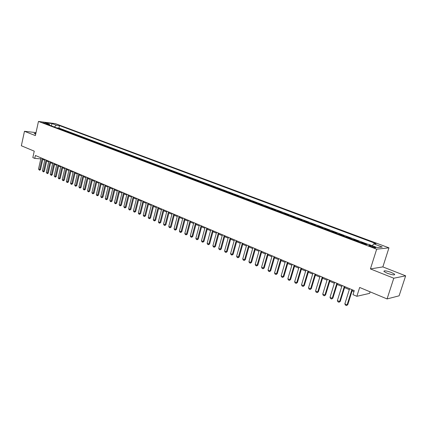 <?xml version="1.0" encoding="UTF-8"?>
<svg xmlns="http://www.w3.org/2000/svg" width="427" height="427" viewBox="0 0 427 427"><rect width="100%" height="100%" fill="white"/><g stroke="black" fill="none" stroke-linecap="round" stroke-linejoin="round"><path stroke-width="0.64" d="M35.873 133.277L34.165 133.405L35.692 134.105M387.161 273.221C392.376 275.02 394.868 275.346 394.633 274.214L391.356 272.453C386.189 270.675 383.713 270.35 383.932 271.476L387.161 273.221M42.743 122.762L46.159 123.366L42.743 122.762M388.96 247.841L55.393 123.638L38.462 121.433L376.678 249.181L388.96 247.841L382.859 266.902L370.417 268.919L393.785 278.217L405.65 275.826L382.859 266.902M405.65 275.826L399.106 295.82L387.07 298.937L359.657 287.456L356.865 296.301L369.633 293.36L370.118 291.833M36.017 132.6L24.472 131.286L21.35 145.756L34.251 151.158L32.836 157.59L34.752 158.412L40.789 158.871M393.785 278.217L387.07 298.937M365.352 244.26L366.201 244.18L361.658 242.472L361.546 242.824M357.789 241.41L358.648 241.335L354.17 239.648L354.058 240.001M350.332 238.597L351.202 238.533L346.783 236.868L346.676 237.22M342.972 235.821L343.858 235.763L339.497 234.124L339.39 234.471M335.718 233.083L336.615 233.035L332.313 231.413L332.206 231.76M328.56 230.388L329.463 230.34L325.219 228.744L325.118 229.085M321.499 227.719L322.412 227.682L318.227 226.107L318.12 226.449M314.528 225.093L315.452 225.061L311.32 223.508L311.219 223.844M307.648 222.499L308.582 222.472L304.504 220.94L304.408 221.277M300.864 219.942L301.809 219.921L297.784 218.405L297.683 218.741M294.166 217.412L295.116 217.402L291.145 215.902L291.049 216.238M287.552 214.92L288.513 214.914L284.59 213.436L284.494 213.767M281.03 212.459L281.996 212.459L278.126 210.997L278.03 211.328M274.582 210.031L275.559 210.031L271.737 208.595L271.641 208.92M268.225 207.634L269.207 207.639L265.434 206.22L265.338 206.545M261.943 205.264L262.931 205.275L259.205 203.871L259.114 204.197M255.741 202.926L256.739 202.942L253.056 201.555L252.965 201.88M249.614 200.615L250.617 200.637L246.982 199.265L246.897 199.59M243.566 198.331L244.575 198.358L240.988 197.007L240.897 197.327M237.593 196.078L238.608 196.11L235.063 194.776L234.973 195.091M231.69 193.853L232.715 193.89L229.208 192.572L229.123 192.887M225.862 191.654L226.886 191.696L223.428 190.394L223.342 190.709M220.102 189.487L221.133 189.529L217.717 188.238L217.631 188.553M214.413 187.341L215.448 187.389L212.075 186.113L211.989 186.423M208.792 185.217L209.833 185.27L206.497 184.01L206.412 184.32M203.236 183.124L204.282 183.178L200.984 181.934L200.903 182.244M197.744 181.053L198.801 181.112L195.539 179.884L195.459 180.189M192.321 179.009L193.378 179.073L190.154 177.856L190.074 178.16M186.957 176.986L188.019 177.05L184.838 175.855L184.758 176.154M181.656 174.985L182.724 175.059L179.575 173.869L179.5 174.173M176.42 173.01L177.488 173.084L174.376 171.91L174.301 172.214M171.243 171.056L172.316 171.136L169.241 169.978L169.161 170.272M166.119 169.129L167.197 169.209L164.16 168.062L164.08 168.361M161.059 167.219L162.143 167.304L159.132 166.167L159.057 166.466M156.058 165.329L157.141 165.42L154.168 164.299L154.094 164.592M151.105 163.466L152.193 163.557L149.253 162.447L149.183 162.74M146.215 161.619L147.304 161.71L144.395 160.616L144.326 160.91M141.374 159.794L142.469 159.89L139.592 158.807L139.522 159.095M136.587 157.99L137.686 158.086L134.841 157.019L134.772 157.307M131.858 156.207L132.957 156.309L130.144 155.247L130.07 155.535M127.171 154.441L128.276 154.542L125.495 153.496L125.426 153.779M122.544 152.695L123.649 152.802L120.894 151.761L120.825 152.044M117.964 150.966L119.069 151.073L116.347 150.048L116.277 150.331M113.433 149.258L114.543 149.37L111.847 148.356L111.778 148.633M108.949 147.566L110.059 147.678L107.39 146.674L107.326 146.957M104.508 145.895L105.624 146.007L102.987 145.015L102.923 145.292M100.121 144.235L101.236 144.358L98.626 143.376L98.562 143.648M95.781 142.602L96.897 142.719L94.314 141.748L94.25 142.026M91.479 140.979L92.6 141.102L90.044 140.141L89.98 140.414M87.231 139.373L88.352 139.501L85.822 138.545L85.758 138.823M83.019 137.788L84.14 137.916L81.637 136.971L81.578 137.243M78.856 136.218L79.977 136.346L77.5 135.412L77.436 135.685M74.73 134.66L75.857 134.793L73.401 133.87L73.343 134.137M70.647 133.123L71.779 133.256L69.35 132.343L69.286 132.61M66.612 131.601L67.738 131.735L65.336 130.827L65.272 131.094M62.609 130.091L63.74 130.23L61.36 129.333L61.301 129.6M356.865 296.301L352.996 294.646L354.255 290.643L35.398 155.481L34.752 158.412M374.185 246.785L372.445 246.133C369.921 245.295 368.704 245.114 368.805 245.594L372.05 247.003C374.596 247.847 375.813 248.028 375.701 247.543L374.185 246.785L373.935 247.585M49.89 125.292L49.383 124.294L46.137 123.878L366.104 244.543L368.533 244.319L377.201 247.58L382.277 247.046L373.694 243.838L376.022 243.625L59.481 125.586L56.332 125.186L54.352 126.979M49.383 124.294L45.091 122.677L52.041 123.579L56.332 125.186M368.079 244.361L58.931 128.036L57.367 128.116M58.654 128.596L59.78 128.74L57.426 127.849M60.228 129.194L61.36 129.333M64.205 130.694L65.336 130.827M68.219 132.21L69.35 132.343M72.275 133.736L73.401 133.87M76.374 135.284L77.5 135.412M80.516 136.843L81.637 136.971M84.695 138.423L85.822 138.545M88.923 140.013L90.044 140.141M93.193 141.625L94.314 141.748M97.511 143.253L98.626 143.376M101.872 144.897L102.987 145.015M106.28 146.562L107.39 146.674M110.732 148.238L111.847 148.356M115.237 149.936L116.347 150.048M119.79 151.654L120.894 151.761M124.39 153.389L125.495 153.496M129.039 155.145L130.144 155.247M133.742 156.917L134.841 157.019M138.497 158.711L139.592 158.807M143.301 160.52L144.395 160.616M148.164 162.356L149.253 162.447M153.079 164.208L154.168 164.299M158.049 166.082L159.132 166.167M163.077 167.982L164.16 168.062M168.163 169.898L169.241 169.978M173.303 171.835L174.376 171.91M178.507 173.8L179.575 173.869M183.77 175.785L184.838 175.855M189.097 177.792L190.154 177.856M194.482 179.82L195.539 179.884M199.932 181.881L200.984 181.934M205.451 183.957L206.497 184.01M211.029 186.065L212.075 186.113M216.681 188.195L217.717 188.238M222.398 190.351L223.428 190.394M228.183 192.534L229.208 192.572M234.044 194.744L235.063 194.776M239.974 196.98L240.988 197.007M245.979 199.244L246.982 199.265M252.058 201.533L253.056 201.555M258.212 203.855L259.205 203.871M264.446 206.209L265.434 206.22M270.761 208.589L271.737 208.595M277.15 210.997L278.126 210.997M283.629 213.441L284.59 213.436M290.189 215.913L291.145 215.902M296.834 218.421L297.784 218.405M303.57 220.962L304.504 220.94M310.392 223.534L311.32 223.508M317.304 226.139L318.227 226.107M324.312 228.781L325.219 228.744M331.411 231.461L332.313 231.413M338.611 234.177L339.497 234.124M345.902 236.926L346.783 236.868M353.3 239.718L354.17 239.648M360.799 242.541L361.658 242.472M370.417 268.919L376.678 249.181M24.472 131.286L35.361 135.615L38.462 121.433M42.791 159.394L44.734 160.221M46.682 161.048L48.651 161.886M50.61 162.719L52.612 163.568M54.581 164.406L56.615 165.265M58.595 166.108L60.655 166.984M62.646 167.832L64.739 168.718M66.74 169.572L68.864 170.474M70.877 171.328L73.033 172.241M75.056 173.106L77.244 174.035M79.283 174.899L81.504 175.844M83.553 176.714L85.806 177.669M87.866 178.545L90.156 179.521M92.227 180.397L94.554 181.384M96.635 182.27L98.995 183.274M101.092 184.165L103.489 185.185M105.597 186.081L108.026 187.111M110.15 188.013L112.621 189.065M114.751 189.972L117.26 191.034M119.405 191.947L121.951 193.031M124.113 193.949L126.702 195.048M128.874 195.972L131.5 197.087M133.683 198.016L136.352 199.147M138.551 200.082L141.262 201.234M143.472 202.174L146.226 203.343M148.452 204.287L151.243 205.478M153.49 206.428L156.325 207.634M158.582 208.595L161.465 209.817M163.733 210.783L166.663 212.027M168.948 212.998L171.921 214.263M174.221 215.24L177.248 216.521M179.559 217.508L182.633 218.811M184.96 219.804L188.083 221.127M190.426 222.125L193.596 223.47M195.961 224.474L199.179 225.84M201.56 226.854L204.832 228.242M207.223 229.262L210.554 230.676M212.961 231.696L216.345 233.137M218.768 234.167L222.205 235.624M224.65 236.665L228.141 238.149M230.601 239.195L234.156 240.7M236.633 241.757L240.241 243.289M242.733 244.351L246.406 245.909M248.92 246.977L252.651 248.562M255.181 249.635L258.975 251.247M261.521 252.33L265.38 253.969M267.948 255.063L271.871 256.728M274.46 257.828L278.447 259.525M281.051 260.63L285.113 262.354M287.734 263.47L291.865 265.22M294.507 266.347L298.708 268.129M301.371 269.261L305.641 271.076M308.326 272.218L312.671 274.065M315.377 275.212L319.796 277.091M322.524 278.249L327.023 280.16M329.767 281.329L334.346 283.272M337.111 284.446L341.776 286.432M344.562 287.611L349.307 289.629M352.115 290.824L353.951 291.604M372.344 245.749L373.694 243.838M58.931 128.036L59.481 125.586M52.041 123.579L51.379 125.858M351.891 289.639L347.114 304.862L347.759 304.702L346.494 305.567L345.368 305.065L344.851 303.864L349.606 288.673M352.419 289.864L347.759 304.702M344.851 303.864L347.114 304.862L346.494 305.567M344.322 286.432L339.609 301.558L340.266 301.403L339.006 302.263L337.896 301.772L337.378 300.576L342.07 285.476M344.861 286.661L340.266 301.403M337.378 300.576L339.609 301.558L339.006 302.263M336.86 283.266L332.211 298.302L332.873 298.158L331.624 299.007L330.525 298.521L330.012 297.336L334.64 282.327M337.405 283.501L332.873 298.158M330.012 297.336L332.211 298.302L331.624 299.007M329.5 280.149L324.91 295.094L325.582 294.95L324.344 295.799L323.255 295.319L322.743 294.139L327.312 279.221M330.055 280.384L325.582 294.95M322.743 294.139L324.91 295.094L324.344 295.799M322.241 277.075L317.715 291.924L318.393 291.79L317.16 292.628L316.087 292.159L315.574 290.984L320.085 276.157M322.807 277.31L318.393 291.79M315.574 290.984L317.715 291.924L317.16 292.628M315.083 274.038L310.616 288.801L311.299 288.673L310.071 289.506L309.02 289.042L308.502 287.873L312.954 273.136M315.654 274.283L311.299 288.673M308.502 287.873L310.616 288.801L310.071 289.506M308.022 271.044L303.608 285.722L304.302 285.599L303.085 286.426L302.044 285.967L301.526 284.804L305.919 270.152M308.604 271.289L304.302 285.599M301.526 284.804L303.608 285.722L303.085 286.426M301.051 268.092L296.701 282.679L297.4 282.562L296.183 283.384L295.158 282.93L294.646 281.777L298.98 267.211M301.643 268.343L297.4 282.562M294.646 281.777L296.701 282.679L296.183 283.384M294.176 265.178L289.88 279.68L290.584 279.573L289.378 280.384L288.369 279.936L287.857 278.788L292.132 264.313M294.779 265.429L290.584 279.573M287.857 278.788L289.88 279.68L289.378 280.384M287.398 262.301L283.154 276.723L283.864 276.616L282.663 277.422L281.665 276.984L281.153 275.842L285.38 261.447M288.001 262.557L283.864 276.616M281.153 275.842L283.154 276.723L282.663 277.422M280.704 259.467L276.515 273.803L277.23 273.702L276.039 274.502L275.052 274.07L274.54 272.933L278.714 258.623M281.318 259.723L277.23 273.702M274.54 272.933L276.515 273.803L276.039 274.502M274.097 256.664L269.96 270.915L270.686 270.825L269.496 271.62L268.524 271.188L268.012 270.061L272.132 255.832M274.716 256.926L270.686 270.825M268.012 270.061L269.96 270.915L269.496 271.62M267.58 253.9L263.496 268.071L264.222 267.985L263.043 268.775L262.082 268.348L261.57 267.227L265.637 253.078M268.204 254.166L264.222 267.985M261.57 267.227L263.496 268.071L263.043 268.775M261.143 251.172L257.107 265.263L257.844 265.178L256.67 265.962L255.72 265.546L255.213 264.43L259.226 250.361M261.778 251.444L257.844 265.178M255.213 264.43L257.107 265.263L256.67 265.962M254.791 248.482L250.809 262.493L251.546 262.413L250.377 263.192L249.443 262.776L248.93 261.666L252.901 247.681M255.431 248.754L251.546 262.413M248.93 261.666L250.809 262.493L250.377 263.192M248.519 245.824L244.586 259.755L245.328 259.68L244.169 260.454L243.241 260.043L242.733 258.938L246.651 245.034M249.165 246.096L245.328 259.68M242.733 258.938L244.586 259.755L244.169 260.454M242.328 243.198L238.442 257.049L239.189 256.979L238.036 257.748L237.124 257.348L236.611 256.248L240.486 242.419M242.979 243.475L239.189 256.979M236.611 256.248L238.442 257.049L238.036 257.748M236.216 240.609L232.373 254.38L233.126 254.316L231.978 255.079L231.076 254.684L230.569 253.59L234.396 239.835M236.873 240.887L233.126 254.316M230.569 253.59L232.373 254.38L231.978 255.079M230.18 238.047L226.385 251.749L227.143 251.684L226 252.442L225.109 252.053L224.602 250.964L228.381 237.289M230.842 238.33L227.143 251.684M224.602 250.964L226.385 251.749L226 252.442M224.218 235.523L220.465 249.144L221.229 249.085L220.092 249.838L219.211 249.453L218.709 248.37L222.44 234.77M224.885 235.805L221.229 249.085M218.709 248.37L220.465 249.144L220.092 249.838M218.33 233.025L214.626 246.571L215.389 246.518L214.258 247.265L213.393 246.886L212.886 245.808L216.574 232.283M219.003 233.313L215.389 246.518M212.886 245.808L214.626 246.571L214.258 247.265M212.513 230.559L208.851 244.036L209.62 243.982L208.499 244.73L207.639 244.351L207.132 243.278L210.783 229.827M213.19 230.847L209.62 243.982M207.132 243.278L208.851 244.036L208.499 244.73M206.769 228.125L203.151 241.527L203.925 241.479L202.804 242.216L201.96 241.842L201.453 240.78L205.061 227.399M207.453 228.418L203.925 241.479M201.453 240.78L203.151 241.527L202.804 242.216M201.096 225.723L197.52 239.045L198.293 239.008L197.183 239.739L196.345 239.371L195.844 238.309L199.404 225.002M201.784 226.011L198.293 239.008M195.844 238.309L197.52 239.045L197.183 239.739M195.486 223.342L191.953 236.601L192.732 236.563L191.627 237.289L190.8 236.926L190.298 235.869L193.821 222.638M196.18 223.636L192.732 236.563M190.298 235.869L191.953 236.601L191.627 237.289M189.951 220.994L186.455 234.183L187.239 234.145L186.14 234.871L185.323 234.508L184.822 233.462L188.302 220.3M190.65 221.293L187.239 234.145M184.822 233.462L186.455 234.183L186.14 234.871M184.475 218.677L181.021 231.792L181.811 231.76L180.717 232.48L179.906 232.123L179.404 231.076L182.847 217.989M185.179 218.976L181.811 231.76M179.404 231.076L181.021 231.792L180.717 232.48M179.068 216.382L175.657 229.427L176.442 229.4L175.353 230.116L174.558 229.763L174.056 228.728L177.461 215.704M179.778 216.686L176.442 229.4M174.056 228.728L175.657 229.427L175.353 230.116M173.725 214.119L170.352 227.095L171.142 227.073L170.058 227.783L169.268 227.436L168.772 226.401L172.134 213.447M174.435 214.418L171.142 227.073M168.772 226.401L170.352 227.095L170.058 227.783M168.446 211.883L165.105 224.789L165.9 224.767L164.822 225.472L164.043 225.13L163.546 224.1L166.872 211.216M169.161 212.182L165.9 224.767M163.546 224.1L165.105 224.789L164.822 225.472M163.226 209.668L159.922 222.51L160.723 222.494L159.65 223.193L158.876 222.851L158.38 221.826L161.673 209.011M163.941 209.972L160.723 222.494M158.38 221.826L159.922 222.51L159.65 223.193M158.065 207.479L154.804 220.252L155.604 220.241L154.537 220.94L153.773 220.604L153.277 219.585L156.533 206.828M158.785 207.789L155.604 220.241M153.277 219.585L154.804 220.252L154.537 220.94M152.967 205.318L149.738 218.026L150.539 218.016L149.477 218.709L148.724 218.378L148.228 217.364L151.446 204.677M153.693 205.627L150.539 218.016M148.228 217.364L149.738 218.026L149.477 218.709M147.923 203.183L144.732 215.822L145.538 215.816L144.481 216.505L143.734 216.179L143.242 215.171L146.424 202.547M148.655 203.492L145.538 215.816M143.242 215.171L144.732 215.822L144.481 216.505M142.944 201.069L139.784 213.649L140.59 213.644L139.538 214.327L138.802 214.002L138.311 212.998L141.46 200.439M143.675 201.379L140.59 213.644M138.311 212.998L139.784 213.649L139.538 214.327M138.017 198.982L134.889 211.493L135.701 211.493L134.654 212.171L133.923 211.851L133.432 210.853L136.549 198.358M138.748 199.292L135.701 211.493M133.432 210.853L134.889 211.493L134.654 212.171M133.144 196.916L130.054 209.363L130.865 209.369L129.824 210.041L129.103 209.726L128.612 208.734L131.692 196.303M133.881 197.231L130.865 209.369M128.612 208.734L130.054 209.363L129.824 210.041M128.324 194.877L125.266 207.26L126.082 207.266L125.047 207.938L124.332 207.623L123.841 206.636L126.894 194.269M129.066 195.187L126.082 207.266M123.841 206.636L125.266 207.26L125.047 207.938M123.563 192.855L120.537 205.179L121.353 205.19L120.318 205.857L119.619 205.547L119.128 204.56L122.143 192.257M124.305 193.169L121.353 205.19M119.128 204.56L120.537 205.179L120.318 205.857M118.85 190.858L115.856 203.124L116.672 203.135L115.648 203.796L114.954 203.487L114.463 202.51L117.446 190.266M119.597 191.173L116.672 203.135M114.463 202.51L115.856 203.124L115.648 203.796M114.19 188.883L111.228 201.085L112.05 201.101L111.025 201.757L110.337 201.453L109.851 200.482L112.803 188.296M114.938 189.204L112.05 201.101M109.851 200.482L111.228 201.085L111.025 201.757M109.584 186.93L106.654 199.073L107.476 199.089L106.456 199.745L105.773 199.441L105.288 198.475L108.212 186.348M110.337 187.25L107.476 199.089M105.288 198.475L106.654 199.073L106.456 199.745M105.026 184.998L102.128 197.082L102.95 197.098L101.936 197.749L101.263 197.455L100.777 196.489L103.67 184.421M105.779 185.318L102.95 197.098M100.777 196.489L102.128 197.082L101.936 197.749M100.521 183.087L97.65 195.112L98.472 195.134L97.463 195.779L96.796 195.486L96.315 194.525L99.176 182.521M101.274 183.407L98.472 195.134M96.315 194.525L97.65 195.112L97.463 195.779M96.059 181.197L93.219 193.159L94.041 193.185L93.038 193.831L92.381 193.538L91.896 192.582L94.73 180.637M96.817 181.518L94.041 193.185M91.896 192.582L93.219 193.159L93.038 193.831M91.645 179.329L88.832 191.232L89.659 191.259L88.661 191.899L88.01 191.611L87.53 190.661L90.332 178.769M92.408 179.65L89.659 191.259M87.53 190.661L88.832 191.232L88.661 191.899M87.284 177.477L84.498 189.326L85.325 189.353L84.332 189.988L83.687 189.705L83.206 188.755L85.982 176.927M88.042 177.797L85.325 189.353M83.206 188.755L84.498 189.326L84.332 189.988M82.966 175.646L80.207 187.437L81.034 187.469L80.046 188.099L79.411 187.821L78.931 186.877L81.68 175.102M83.724 175.972L81.034 187.469M78.931 186.877L80.207 187.437L80.046 188.099M78.691 173.837L75.963 185.569L76.791 185.601L75.809 186.231L75.179 185.953L74.698 185.014L77.42 173.298M79.454 174.157L76.791 185.601M74.698 185.014L75.963 185.569L75.809 186.231M74.463 172.044L71.763 183.722L72.59 183.754L71.613 184.384L70.989 184.106L70.508 183.172L73.204 171.51M75.227 172.369L72.59 183.754M70.508 183.172L71.763 183.722L71.613 184.384M70.279 170.272L67.605 181.891L68.437 181.929L67.461 182.553L66.842 182.281L66.366 181.347L69.03 169.743M71.047 170.597L68.437 181.929M66.366 181.347L67.605 181.891L67.461 182.553M66.137 168.516L63.49 180.082L64.322 180.125L63.351 180.744L62.742 180.472L62.262 179.543L64.904 167.992M66.906 168.841L64.322 180.125M62.262 179.543L63.49 180.082L63.351 180.744M62.043 166.776L59.417 178.294L60.25 178.331L59.284 178.95L58.68 178.683L58.205 177.76L60.821 166.263M62.812 167.106L60.25 178.331M58.205 177.76L59.417 178.294L59.284 178.95M57.987 165.057L55.387 176.516L56.22 176.564L55.259 177.173L54.186 175.993L56.775 164.544M58.755 165.388L56.22 176.564M54.186 175.993L55.387 176.516L55.259 177.173M53.973 163.36L51.4 174.766L52.233 174.808L51.277 175.417L50.21 174.243L52.777 162.852M54.741 163.685L52.233 174.808M50.21 174.243L51.4 174.766L51.277 175.417M49.996 161.673L47.45 173.026L48.288 173.074L47.333 173.677L46.276 172.508L48.811 161.171M50.77 162.004L48.288 173.074M46.276 172.508L47.45 173.026L47.333 173.677M46.063 160.008L43.543 171.307L44.376 171.355L43.431 171.958L42.38 170.795L44.894 159.511M46.842 160.333L44.376 171.355M42.38 170.795L43.543 171.307L43.431 171.958M42.172 158.358L39.674 169.604L40.512 169.658L39.567 170.256L38.521 169.097L41.013 157.862M42.946 158.684L40.512 169.658M38.521 169.097L39.674 169.604L39.567 170.256M372.157 247.041L372.445 246.133M394.415 274.881L394.633 274.214M375.616 247.82L375.701 247.543"/></g></svg>

